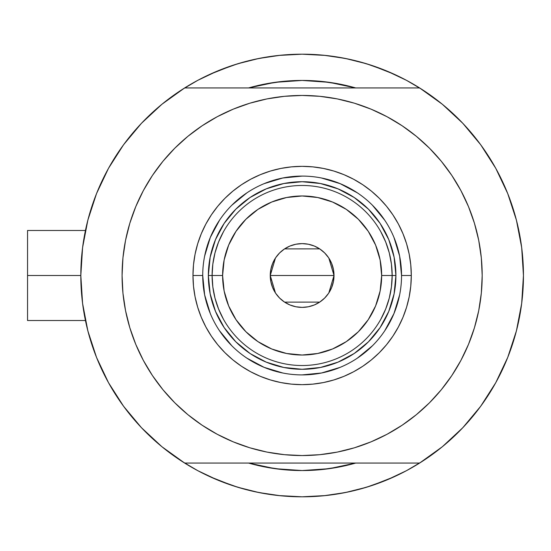 <?xml version="1.0" encoding="UTF-8"?>
<svg xmlns="http://www.w3.org/2000/svg" width="551" height="551" viewBox="0 0 551 551"><rect width="100%" height="100%" fill="white"/><g stroke="black" fill="none" stroke-linecap="round" stroke-linejoin="round"><path stroke-width="0.83" d="M80.818 275.5L27.55 275.5L27.55 320.517L27.55 275.5L80.818 275.5L82.581 303.401L87.85 330.855L96.535 357.427L108.506 382.69L123.562 406.245L141.469 427.714L161.939 446.751L184.647 463.054A221.316 221.316 0 0 1 184.647 87.946A221.316 221.316 0 0 1 523.45 275.5A221.316 221.316 0 0 1 302.134 496.816A221.316 221.316 0 0 1 80.818 275.5L82.581 247.599L87.85 220.145L96.535 193.573L108.506 168.31L123.562 144.755L141.469 123.286L161.939 104.249L184.647 87.946L419.621 87.946A221.316 221.316 0 0 1 523.45 275.5A221.316 221.316 0 0 0 523.174 264.508A221.316 221.316 0 0 1 419.621 463.054L442.329 446.751L462.799 427.714L480.706 406.245L495.762 382.69L507.726 357.427L516.418 330.855L521.687 303.401L523.45 275.5L521.687 247.599L516.418 220.145L507.726 193.573L495.762 168.31L480.706 144.755L462.799 123.286L442.329 104.249L419.621 87.946L184.647 87.946M517.045 222.638L516.893 222.025M518.154 227.384L517.403 224.112L518.154 227.384M516.177 219.236A221.316 221.316 0 0 1 516.459 220.317A221.316 221.316 0 0 0 516.459 220.31L516.177 219.236A221.316 221.316 0 0 1 523.45 275.5M248.556 87.946A195.061 195.061 0 0 1 355.712 87.946L340.187 84.186L321.254 81.383L302.134 80.439L283.014 81.383L264.081 84.186L248.556 87.946L275.08 82.326L302.134 80.439L329.181 82.326L355.712 87.946A195.061 195.061 0 0 0 248.556 87.946M399.372 474.308A221.316 221.316 0 0 0 406.5 470.664A221.316 221.316 0 0 1 399.372 474.308M353.225 87.251L352.585 87.079M331.888 82.726L328.127 82.182M276.884 82.085L274.556 82.402M251.166 87.216L250.354 87.437M523.174 264.48A221.316 221.316 0 0 0 522.396 253.935A221.316 221.316 0 0 0 522.389 253.88A221.316 221.316 0 0 0 520.55 239.802A221.316 221.316 0 0 0 520.543 239.761A221.316 221.316 0 0 0 519.841 235.697A221.316 221.316 0 0 1 520.543 239.747A221.316 221.316 0 0 1 520.55 239.788A221.316 221.316 0 0 1 522.389 253.859A221.316 221.316 0 0 1 522.396 253.928A221.316 221.316 0 0 1 523.174 264.48M302.162 54.184A221.316 221.316 0 0 0 302.106 54.184L323.823 55.252L345.312 58.434L366.381 63.716L386.83 71.031L406.459 80.315L421.901 89.393M204.889 76.692A221.316 221.316 0 0 0 197.761 80.336M82.271 250.182L83.291 242.488M86.727 224.677L88.807 216.577M94.903 197.802L97.017 192.389L94.903 197.802M107.838 169.529L110.834 164.212M121.351 147.826L126.317 141.077M137.95 127.088L143.198 121.489M161.732 104.421L162.256 103.994M197.802 80.315L182.367 89.393L197.802 80.315L217.438 71.031L237.887 63.716L258.956 58.434L280.438 55.252L302.134 54.184L278.586 55.437L302.134 54.184L325.682 55.437L302.134 54.184M442.012 103.994L442.536 104.421M461.07 121.489L466.311 127.088M477.951 141.077L482.91 147.826M493.434 164.212L496.43 169.529L493.434 164.212M507.251 192.389L509.365 197.802M515.46 216.577L517.534 224.677M520.977 242.488L521.997 250.182M521.997 300.818L520.977 308.512M517.534 326.323L515.46 334.423M509.365 353.198L507.251 358.611L509.365 353.198M496.43 381.471L493.434 386.788M482.91 403.174L477.951 409.923M466.311 423.912L461.07 429.511M442.536 446.579L442.012 447.006M406.459 470.685L421.901 461.607L406.459 470.685L386.83 479.969L366.381 487.284L345.312 492.566L323.823 495.748L302.134 496.816L280.438 495.748L258.956 492.566L237.887 487.284L217.438 479.969L197.802 470.685L182.367 461.607M162.256 447.006L161.732 446.579M143.198 429.511L137.95 423.912M126.317 409.923L121.351 403.174M110.834 386.788L107.838 381.471L110.834 386.788M97.017 358.611L94.903 353.198M88.807 334.423L86.727 326.323M83.291 308.512L82.271 300.818M248.556 463.054L264.081 466.814L283.014 469.617L302.134 470.561L321.254 469.617L340.187 466.814L355.712 463.054A195.061 195.061 0 0 1 248.556 463.054A195.061 195.061 0 0 0 355.712 463.054L329.181 468.674L302.134 470.561L275.08 468.674L248.556 463.054M232.329 485.521L246.462 489.701L232.329 485.521L210.014 476.732M371.939 65.479L357.806 61.299L371.939 65.479L394.254 74.268M250.354 463.563L251.166 463.784M274.556 468.598L276.884 468.915M328.127 468.818L331.888 468.274M352.585 463.921L353.322 463.722M349.031 59.212L333.3 56.388M270.968 56.388L255.237 59.212M246.462 61.299L232.329 65.479L246.462 61.299M223.499 68.627L232.329 65.479L210.014 74.268M255.237 491.788L270.968 494.612M278.586 495.563L302.134 496.816L325.682 495.563L302.134 496.816L278.586 495.563M333.3 494.612L349.031 491.788M357.806 489.701L371.939 485.521L357.806 489.701M380.769 482.373L371.939 485.521L394.254 476.732M517.403 326.881L518.16 323.595M516.59 330.173L517.045 328.362M516.177 331.764L516.459 330.683M27.55 230.483L27.55 275.5L27.55 230.483L85.439 230.483M197.761 470.664A221.316 221.316 0 0 0 204.889 474.308M401.541 275.534L401.541 275.5A99.407 99.407 0 0 0 302.134 176.093A99.407 99.407 0 0 0 202.727 275.5L192.974 275.5A109.16 109.16 0 0 1 302.134 166.34A109.16 109.16 0 0 1 411.294 275.5L401.541 275.5A99.407 99.407 0 0 1 302.134 374.907A99.407 99.407 0 0 1 202.727 275.5A99.407 99.407 0 0 1 302.134 176.093A99.407 99.407 0 0 1 401.541 275.5L399.627 256.105L393.972 237.46M253.646 102.1L267.008 98.904L249.865 103.195L233.231 109.153L217.259 116.709L202.1 125.793L187.905 136.317L174.819 148.185L162.951 161.278L152.42 175.466L143.336 190.625L135.787 206.597L129.829 223.231L125.538 240.374L122.949 257.854L122.081 275.5A180.053 180.053 0 0 1 302.134 95.447A180.053 180.053 0 0 1 482.187 275.5A180.053 180.053 0 0 1 302.134 455.553A180.053 180.053 0 0 1 122.081 275.5L122.467 263.722M141.469 427.714L161.939 446.751M184.647 463.054L419.621 463.054L184.647 463.054M152.42 175.466L159.287 165.892M190.198 134.465L202.024 125.842M267.008 98.904L284.481 96.315L267.008 98.904M302.134 95.447L319.78 96.315L302.134 95.447L284.481 96.315M322.714 96.625L337.26 98.904L319.78 96.315M340.146 99.504L350.622 102.1M404.606 127.446L415.488 135.608M446.758 168.241L451.841 175.466L441.317 161.278L429.449 148.185L416.356 136.317L402.168 125.793L387.009 116.709L371.037 109.153L354.403 103.195L337.26 98.904M350.622 448.9L337.26 452.095L354.403 447.805L371.037 441.847L387.009 434.291L402.168 425.207L416.356 414.683L429.449 402.815L441.317 389.722L451.841 375.534L460.925 360.375L468.481 344.403L474.432 327.769L478.729 310.626L481.319 293.146L482.187 275.5L481.801 287.278M451.841 375.534L444.981 385.108M414.063 416.535L402.244 425.158M337.26 452.095L319.78 454.685L337.26 452.095M302.134 455.553L284.481 454.685L302.134 455.553L319.78 454.685M281.554 454.375L267.008 452.095L284.481 454.685M264.122 451.496L253.646 448.9M199.662 423.554L188.779 415.392M157.51 382.759L152.42 375.534L162.951 389.722L174.819 402.815L187.905 414.683L202.1 425.207L217.259 434.291L233.231 441.847L249.865 447.805L267.008 452.095M462.799 123.286L442.329 104.249M482.187 275.5L481.319 257.854L478.729 240.374L474.432 223.231L468.481 206.597L460.925 190.625L451.841 175.466M122.081 275.5L122.949 293.146L125.538 310.626L129.829 327.769L135.787 344.403L143.336 360.375L152.42 375.534M202.727 275.466L202.727 275.5A99.407 99.407 0 0 0 302.134 374.907A99.407 99.407 0 0 0 401.541 275.5L411.294 275.5A109.16 109.16 0 0 1 302.134 384.66A109.16 109.16 0 0 1 192.974 275.5L193.497 264.804L195.075 254.204L197.678 243.811L201.287 233.727L205.867 224.043L211.37 214.856L217.755 206.253L224.946 198.312L232.887 191.121L241.49 184.737L250.677 179.233L260.361 174.653L270.445 171.044L280.838 168.441L291.431 166.87L302.134 166.34L312.83 166.87L323.43 168.441L333.823 171.044L343.907 174.653L353.59 179.233L362.778 184.737L371.381 191.121L379.322 198.312L386.513 206.253L392.897 214.856L398.401 224.043L402.981 233.727L406.59 243.811L409.193 254.204L410.764 264.804L411.294 275.5L410.764 286.196L409.193 296.796L406.59 307.189L402.981 317.273L398.401 326.957L392.897 336.144L386.513 344.747L379.322 352.688L371.381 359.879L362.778 366.263L353.59 371.767L343.907 376.347L333.823 379.956L323.43 382.559L312.83 384.13L302.134 384.66L291.431 384.13L280.838 382.559L270.445 379.956L260.361 376.347L250.677 371.767L241.49 366.263L232.887 359.879L224.946 352.688L217.755 344.747L211.37 336.144L205.867 326.957L201.287 317.273L197.678 307.189L195.075 296.796L193.497 286.196L192.974 275.5L202.727 275.5L204.641 294.895L210.296 313.54M273.51 82.554L278 81.941M326.268 81.941L332.866 82.877M330.752 468.446L326.268 469.059M278 469.059L271.402 468.123M215.503 311.418L216.715 314.208M250.03 353.473L235.821 341.813L224.161 327.597L215.496 311.391L210.158 293.793L208.354 275.5L210.158 257.207L215.496 239.609L224.161 223.403L235.821 209.187L250.03 197.527L266.243 188.862L283.841 183.524L302.134 181.72L320.427 183.524L338.018 188.862L354.231 197.527L368.447 209.187L380.107 223.403L388.772 239.609L394.11 257.207L395.914 275.5L394.11 293.793L388.772 311.391L380.107 327.597L368.447 341.813L354.231 353.473L338.018 362.138L320.427 367.476L302.134 369.28L283.841 367.476L266.243 362.138L250.361 353.694M338.052 362.131L340.842 360.919M388.758 239.582L387.553 236.792M266.216 188.869L263.426 190.081M219.463 330.696L231.84 345.787M246.882 358.136L264.094 367.338L282.739 372.993M302.1 374.907L321.529 372.993L340.174 367.338M357.33 358.171L372.421 345.787M384.77 330.752L393.972 313.54L399.627 294.895M384.805 220.304L372.421 205.213M357.385 192.864L340.174 183.662L321.529 178.007M302.168 176.093L282.739 178.007L264.094 183.662M246.931 192.829L231.84 205.213M219.498 220.248L210.296 237.46L204.641 256.105M385.721 308.932L380.824 319.236L385.721 308.932L389.281 298.091L391.437 286.885L392.16 275.5L381.657 275.5A79.523 79.523 0 0 1 302.134 355.023A79.523 79.523 0 0 1 222.611 275.5L212.107 275.5A90.027 90.027 0 0 0 302.134 365.527A90.027 90.027 0 0 0 392.16 275.5A90.027 90.027 0 0 1 302.134 365.527A90.027 90.027 0 0 1 212.107 275.5L208.354 275.5A93.78 93.78 0 0 0 302.134 369.28A93.78 93.78 0 0 0 395.914 275.5L392.16 275.5L391.437 264.115L389.281 252.909L385.721 242.068L380.824 231.764M328.83 258.068L334.016 275.5L333.403 281.719L331.592 287.705L328.644 293.215L324.677 298.043L319.849 302.01L314.332 304.958L308.353 306.769L302.134 307.382L295.915 306.769L289.929 304.958L284.419 302.01L279.584 298.043L275.624 293.215L272.676 287.705L270.858 281.719L270.252 275.5A31.882 31.882 0 0 1 302.134 243.618A31.882 31.882 0 0 1 334.016 275.5L270.252 275.5L275.445 258.054M275.824 257.489L279.281 253.26M279.887 252.661L284.254 249.1M284.564 248.894L319.676 248.873M320.007 249.1L324.381 252.661M324.987 253.267L328.444 257.489M218.547 242.068L223.444 231.764L218.547 242.068L214.986 252.909L212.831 264.115L212.107 275.5A90.027 90.027 0 0 1 302.134 185.473A90.027 90.027 0 0 1 392.16 275.5L395.914 275.5A93.78 93.78 0 0 1 302.134 369.28A93.78 93.78 0 0 1 208.354 275.5A93.78 93.78 0 0 1 302.134 181.72A93.78 93.78 0 0 1 395.914 275.5A93.78 93.78 0 0 0 302.134 181.72A93.78 93.78 0 0 0 208.354 275.5L212.107 275.5L212.831 286.885L214.986 298.091L218.547 308.932L223.444 319.236M250.03 197.527L266.243 188.862M380.107 223.403L388.772 239.609M354.231 353.473L338.018 362.138M224.161 327.597L215.496 311.391M212.831 264.115L212.107 275.5L212.831 286.885L214.986 298.091M391.437 286.885L392.16 275.5L391.437 264.115L389.281 252.909M381.657 275.5L380.128 259.982L375.603 245.064L368.254 231.317L358.364 219.27L346.317 209.38L332.563 202.031L317.645 197.506L302.134 195.977L286.616 197.506L271.698 202.031L257.951 209.38L245.904 219.27L236.014 231.317L228.665 245.064L224.14 259.982L222.611 275.5L224.14 291.018L228.665 305.936L236.014 319.683L245.904 331.73L257.951 341.62L271.698 348.969L286.616 353.494L302.134 355.023L317.645 353.494L332.563 348.969L346.317 341.62L358.364 331.73L368.254 319.683L375.603 305.936L380.128 291.018L381.657 275.5L392.16 275.5A90.027 90.027 0 0 0 302.134 185.473A90.027 90.027 0 0 0 212.107 275.5L222.611 275.5A79.523 79.523 0 0 1 302.134 195.977A79.523 79.523 0 0 1 381.657 275.5M275.438 292.932L270.252 275.5L270.858 269.281L272.676 263.295L275.624 257.785L279.584 252.957L284.419 248.99L289.929 246.042L295.915 244.231L302.134 243.618L308.353 244.231L314.332 246.042L319.849 248.99L324.677 252.957L328.644 257.785L331.592 263.295L333.403 269.281L334.016 275.5L328.823 292.946M302.134 275.5L334.016 275.5A31.882 31.882 0 0 1 302.134 307.382A31.882 31.882 0 0 1 270.252 275.5L302.134 275.5M328.444 293.511L324.987 297.74M324.381 298.339L320.007 301.9M319.704 302.106L284.591 302.127M284.254 301.9L279.887 298.339M279.274 297.733L275.824 293.511M85.439 320.517L27.55 320.517"/></g></svg>
